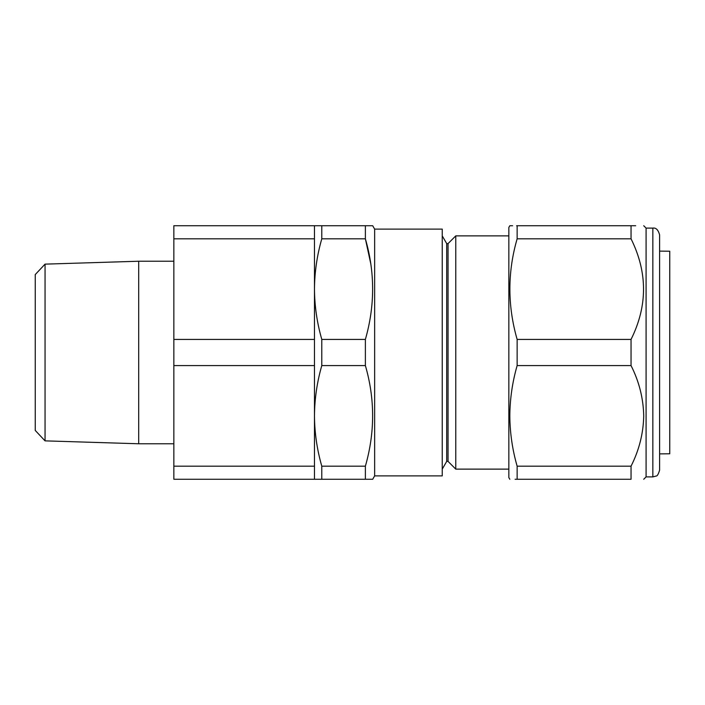 <?xml version="1.0" encoding="UTF-8"?>
<svg xmlns="http://www.w3.org/2000/svg" width="705" height="705" viewBox="0 0 705 705"><rect width="100%" height="100%" fill="white"/><g stroke="black" fill="none" stroke-linecap="round" stroke-linejoin="round"><path stroke-width="1.06" d="M45.049 440.863L35.25 430.438L35.25 274.562L45.049 264.137L45.049 440.863L138.691 443.771L138.691 261.229L45.049 264.137M173.844 261.229L138.691 261.229M173.844 443.771L138.691 443.771M509.821 479.268L508.843 477.576L508.843 227.424L509.821 225.732L512.614 225.732M515.099 479.268L517.135 479.268C507.468 479.268 507.468 479.268 517.135 479.268L631.046 479.268L631.046 466.19C639.162 450.081 643.383 433.311 643.718 415.88C643.365 398.378 639.144 381.608 631.046 365.578L631.046 339.422C647.692 305.979 647.692 272.438 631.046 238.81L631.046 225.732C647.692 225.732 647.692 225.732 631.046 225.732L517.135 225.732L517.135 238.81L631.046 238.81M517.135 238.81C507.468 272.165 507.468 305.697 517.135 339.422L517.135 365.578C512.376 382.198 509.935 398.968 509.821 415.88C509.953 432.905 512.394 449.667 517.135 466.19L517.135 479.268M659.607 404.388L659.607 248.724M652.848 228.103C655.958 227.574 658.214 229.83 659.607 234.862L659.607 470.138C658.364 474.227 657.219 476.192 656.152 476.034L652.848 476.897L652.848 228.103L646.088 228.103L643.718 225.732M652.848 476.897L646.088 476.897L646.088 228.103M631.046 479.268C647.692 479.268 647.692 479.268 631.046 479.268C647.692 479.268 647.692 479.268 631.046 479.268M442.246 235.875L446.706 243.595L446.706 461.405L442.246 469.125M446.706 461.405L448.054 461.405L455.774 469.125L455.774 235.875L448.054 243.595L448.054 461.405M446.706 243.595L448.054 243.595M374.646 475.884L442.246 475.884L442.246 229.116L374.646 229.116L372.689 225.732L365.375 225.732L365.375 238.81C375.042 272.165 375.042 305.697 365.375 339.422L365.375 365.578C375.042 398.924 375.042 432.465 365.375 466.19L365.375 479.268L372.689 479.268L374.646 475.884L374.646 229.116M508.843 235.875L455.774 235.875M508.843 469.125L455.774 469.125M659.607 453.879L669.75 453.791L669.75 251.209L659.607 251.121M321.788 365.578L321.788 339.422C317.03 322.837 314.589 306.067 314.474 289.12C314.597 272.139 317.038 255.369 321.788 238.81L321.788 225.732L314.474 225.732L314.474 415.88C314.597 398.898 317.038 382.128 321.788 365.578L365.375 365.578M365.375 339.422L321.788 339.422M365.375 466.19L321.788 466.19C317.03 449.596 314.589 432.826 314.474 415.88L314.474 466.19L173.844 466.19L173.844 225.732L314.474 225.732M371.456 479.268L321.788 479.268L321.788 466.19M314.474 466.19L314.474 479.268L321.788 479.268M370.53 442.758L370.839 440.722M370.742 263.599L365.375 238.81L321.788 238.81M365.375 225.732L321.788 225.732M517.135 339.422L631.046 339.422M517.135 365.578L631.046 365.578M517.135 225.732C507.468 225.732 507.468 225.732 517.135 225.732L516.606 225.732M635.707 225.732L631.046 225.732M517.135 466.19L631.046 466.19M314.474 339.422L173.844 339.422M314.474 365.578L173.844 365.578M314.474 479.268L173.844 479.268L173.844 466.19M314.474 238.81L173.844 238.81M646.088 476.897L643.718 479.268"/></g></svg>
